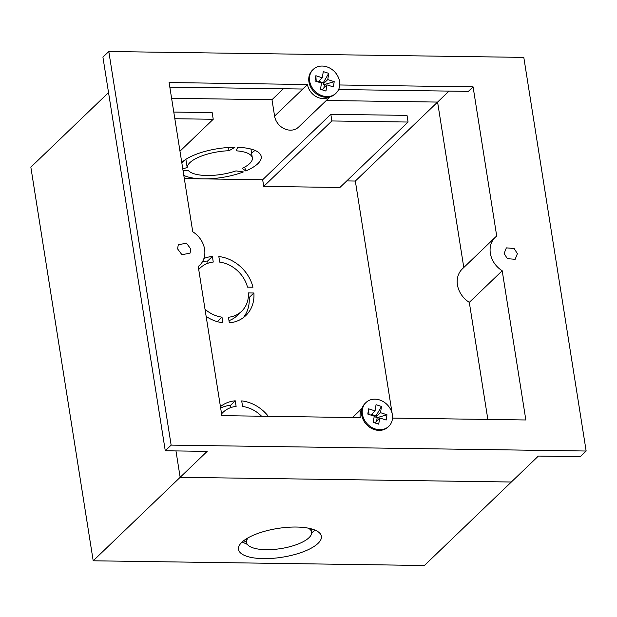 <?xml version="1.0" encoding="UTF-8"?>
<svg xmlns="http://www.w3.org/2000/svg" width="617" height="617" viewBox="0 0 617 617"><rect width="100%" height="100%" fill="white"/><g stroke="black" fill="none" stroke-linecap="round" stroke-linejoin="round"><path stroke-width="0.93" d="M315.133 530.15A41.956 14.553 -9 0 1 311.67 532.718M318.04 543.376A41.956 14.553 -9 0 1 272.66 558.339A41.956 14.553 -9 0 1 238.501 549.4A41.956 14.553 -9 0 1 241.841 542.297A41.956 14.553 -9 0 1 287.221 527.342A41.956 14.553 -9 0 1 321.38 536.273A41.956 14.553 -9 0 1 318.04 543.376M245.736 170.971A41.956 14.553 171 0 0 257.891 163.636A41.956 14.553 171 0 0 261.23 156.533A41.956 14.553 171 0 0 237.599 147.332L236.226 150.826A32.963 11.438 -9 0 1 252.353 157.937A32.963 11.438 -9 0 1 242.257 168.348L245.736 170.971L244.71 167.091M183.82 175.421A41.956 14.553 171 0 0 203.34 178.884A41.956 14.553 171 0 0 243.36 171.935L235.972 170.886A32.963 11.438 -9 0 1 188.092 170.207L183.064 170.639M254.983 150.409A41.956 14.553 -9 0 1 251.559 152.947M182.987 162.14A41.956 14.553 -9 0 1 182.408 161.901M182.771 168.803L187.19 167.569A32.963 11.438 -9 0 1 189.859 162.664A32.963 11.438 -9 0 1 229.023 150.725L228.514 147.494M187.19 167.569L185.879 159.325M308.423 528.183A32.963 11.438 -9 0 1 311.616 532.132A32.963 11.438 -9 0 1 301.528 542.544A32.963 11.438 -9 0 1 295.235 545.081A32.963 11.438 -9 0 1 247.363 544.402A32.963 11.438 -9 0 1 246.453 541.765A32.963 11.438 -9 0 1 248.319 537.7M243.53 540.839L246.453 541.765L246.029 539.065M108.8 51.504L102.923 57.142L165.271 450.772L207.181 451.366L93.198 560.791L424.38 565.496L511.339 482.016L180.149 477.311L175.968 450.919L180.149 477.311L511.339 482.016L538.363 456.071L580.273 456.665L586.15 451.019L523.802 57.396L108.8 51.504L171.14 445.127L586.15 451.019M93.198 560.791L30.85 167.168L108.538 92.581M449.014 91.108L437.584 102.075L326.285 100.494L437.584 102.075L463.791 267.516L437.584 102.075L355.33 181.043L346.746 180.92M495.189 237.368L462.287 268.958A22.474 18.865 46.2 0 0 469.306 302.353L487.854 419.437L469.306 302.353L502.207 270.763A22.474 18.865 -133.8 0 1 495.189 237.368A22.474 18.865 -133.8 0 1 496.716 236.08L473.085 86.866L468.38 91.378L338.625 89.534M392.875 418.087L392.451 415.403M392.211 413.891L355.33 181.043M242.157 541.996L247.363 544.402M229.023 150.725L234.876 147.293A41.956 14.553 171 0 0 181.768 162.479M181.892 163.258L185.617 159.495M250.895 149.029A32.963 11.438 -9 0 1 251.034 149.607L252.353 157.937M179.979 151.196L213.227 119.274L212.171 112.61L173.786 112.07M213.227 119.274L174.835 118.726M407.019 115.379L330.82 114.299L331.877 120.963L408.076 122.043L407.019 115.379M230.897 407.559L230.542 405.315A35.963 30.179 46.2 0 0 220.655 408.022M208.029 263.212L207.674 260.968A35.963 30.179 46.2 0 0 202.337 261.947M243.291 317.693A35.963 30.179 46.2 0 0 249.175 297.51L248.273 297.502M241.64 311.261A29.963 25.15 -133.8 0 1 228.452 317.261L229.339 322.845A35.963 30.179 46.2 0 0 245.79 315.588A35.963 30.179 46.2 0 0 253.88 292.998L248.412 292.921A29.963 25.15 -133.8 0 1 241.64 311.261L236.936 315.773A29.963 25.15 -133.8 0 1 228.984 320.609M408.076 122.043L339.921 187.475L263.721 186.388L262.665 179.732L184.321 178.614M262.665 179.732L330.82 114.299M330.11 96.823L298.566 127.102A14.985 12.579 -133.8 0 1 290.391 130.172A14.985 12.579 -133.8 0 1 274.588 116.104L271.989 99.723L171.603 98.296L271.989 99.723L283.419 88.755M263.721 186.388L331.877 120.963M268.326 416.321A35.963 30.179 46.2 0 0 241.694 400.888L242.581 406.472A29.963 25.15 -133.8 0 1 261.554 416.22M247.494 287.144L252.962 287.221A35.963 30.179 46.2 0 0 218.834 256.541L219.721 262.125A29.963 25.15 -133.8 0 1 247.494 287.144M206.155 316.452A35.963 30.179 46.2 0 0 222.876 322.745L221.989 317.161A29.963 25.15 -133.8 0 1 205.014 309.233M198.72 269.521A29.963 25.15 -133.8 0 1 200.132 268.025A29.963 25.15 -133.8 0 1 213.258 262.04L212.379 256.456A35.963 30.179 46.2 0 0 203.926 258.515M221.58 413.868A29.963 25.15 -133.8 0 1 222.992 412.38A29.963 25.15 -133.8 0 1 236.126 406.387L235.239 400.803A35.963 30.179 46.2 0 0 220.439 406.642M249.175 297.51L253.88 292.998M217.323 321.642L221.989 317.161M207.674 260.968L212.379 256.456M230.542 405.315L235.239 400.803M504.128 253.487L506.356 247.872L514.138 248.489L517.385 253.68L515.156 259.287L507.367 258.677L504.128 253.487M190.823 249.037L190.098 253.078L181.961 254.759L177.565 248.852L178.29 244.81L186.427 243.129L190.823 249.037M169.837 87.136L302.785 89.025L307.49 84.514A14.985 12.579 46.2 0 0 323.293 98.589A14.985 12.579 46.2 0 0 329.601 96.946M392.505 418.087L525.846 419.976L502.207 270.763M361.971 408.816A14.985 12.579 -133.8 0 0 360.251 417.624L221.865 415.657L198.234 266.444A22.474 18.865 46.2 0 0 199.761 265.156A22.474 18.865 46.2 0 0 192.743 231.761L169.104 82.547L307.49 84.514M339.751 84.976L473.085 86.866M165.271 450.772L171.14 445.127M365.966 402.546L365.241 403.24A16.482 13.836 46.2 0 0 362.418 417.817A16.482 13.836 46.2 0 0 374.38 429.602A16.482 13.836 46.2 0 0 388.07 427.018L388.795 426.324A16.482 13.836 46.2 0 0 391.618 411.747A16.482 13.836 46.2 0 0 379.648 399.963A16.482 13.836 46.2 0 0 365.966 402.546A16.482 13.836 46.2 0 0 363.143 417.123A16.482 13.836 46.2 0 0 375.113 428.908A16.482 13.836 46.2 0 0 388.795 426.324M386.142 420.046L386.967 414.778L380.519 412.688L381.491 406.464L376.046 404.69L375.067 410.914L368.619 408.824L367.794 414.084L374.241 416.182L373.262 422.406L378.715 424.172L379.694 417.948L386.142 420.046M376.678 420.84L377.18 417.64L386.967 414.778M374.92 422.938L379.694 417.948M368.974 414.47L368.619 408.824M370.763 415.048L375.067 410.914M377.18 417.64L375.815 417.2L376.023 415.881L371.442 414.4M376.023 415.881L381.491 406.464M375.815 417.2L380.519 412.688M313.205 69.436L312.48 70.13A16.482 13.836 46.2 0 0 309.657 84.706A16.482 13.836 46.2 0 0 321.627 96.491A16.482 13.836 46.2 0 0 335.309 93.907L336.034 93.213A16.482 13.836 46.2 0 0 338.856 78.637A16.482 13.836 46.2 0 0 326.894 66.852A16.482 13.836 46.2 0 0 313.205 69.436A16.482 13.836 46.2 0 0 310.382 84.012A16.482 13.836 46.2 0 0 322.352 95.797A16.482 13.836 46.2 0 0 336.034 93.213M333.381 86.935L334.206 81.668L327.758 79.578L328.738 73.354L323.285 71.587L322.305 77.804L315.858 75.714L315.032 80.974L321.48 83.071L320.508 89.295L325.953 91.061L326.933 84.838L333.381 86.935M323.917 87.737L324.419 84.529L334.206 81.668M322.159 89.827L326.933 84.838M316.212 81.359L315.858 75.714M318.002 81.938L322.305 77.804M324.419 84.529L323.061 84.089L323.262 82.771L318.68 81.29M323.262 82.771L328.738 73.354M323.061 84.089L327.758 79.578M274.588 116.104L302.785 89.025M311.616 532.132L311.091 528.792M198.705 269.398L200.132 268.025M221.565 413.752L222.992 412.38M352.538 417.516L362.117 408.315M198.258 266.598L199.761 265.156"/></g></svg>
